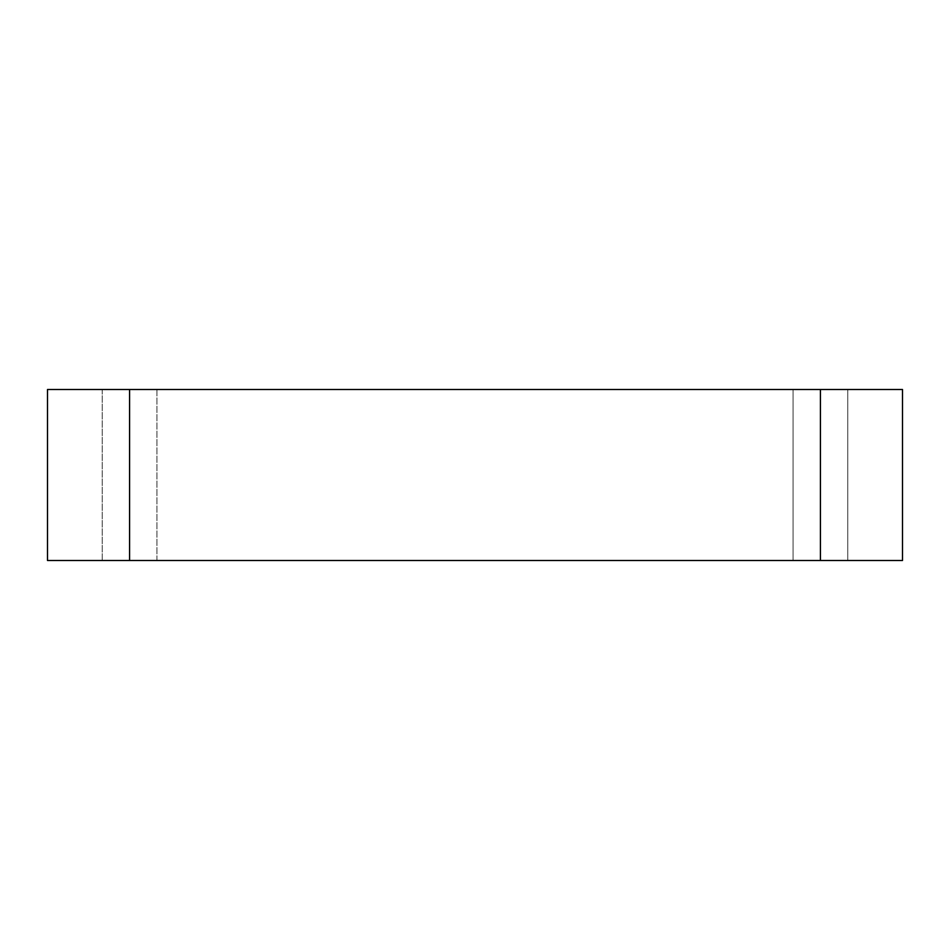 <?xml version="1.0" encoding="UTF-8"?>
<svg xmlns="http://www.w3.org/2000/svg" width="950" height="950" viewBox="0 0 950 950"><rect width="100%" height="100%" fill="white"/><g stroke="black" fill="none" stroke-linecap="round" stroke-linejoin="round"><path stroke-width="0.71" stroke-dasharray="4.75 3.56" d="M129.58 389.5L902.5 389.5L902.5 560.5L47.5 560.5L47.5 389.5L129.58 389.5L129.58 560.5M102.22 389.5L102.22 560.5L156.94 560.5L102.22 560.5L102.22 389.5L156.94 389.5L102.22 389.5M156.94 560.5L847.78 560.5L156.94 560.5L156.94 389.5L847.78 389.5L156.94 389.5L156.94 560.5M847.78 389.5L847.78 560.5L847.78 389.5M820.42 389.5L820.42 560.5M793.06 389.5L793.06 560.5L793.06 389.5"/><path stroke-width="1.43" d="M820.42 389.5L129.58 389.5L129.58 560.5L902.5 560.5L902.5 389.5L820.42 389.5L820.42 560.5M129.58 389.5L47.5 389.5L47.5 560.5L129.58 560.5"/></g></svg>
